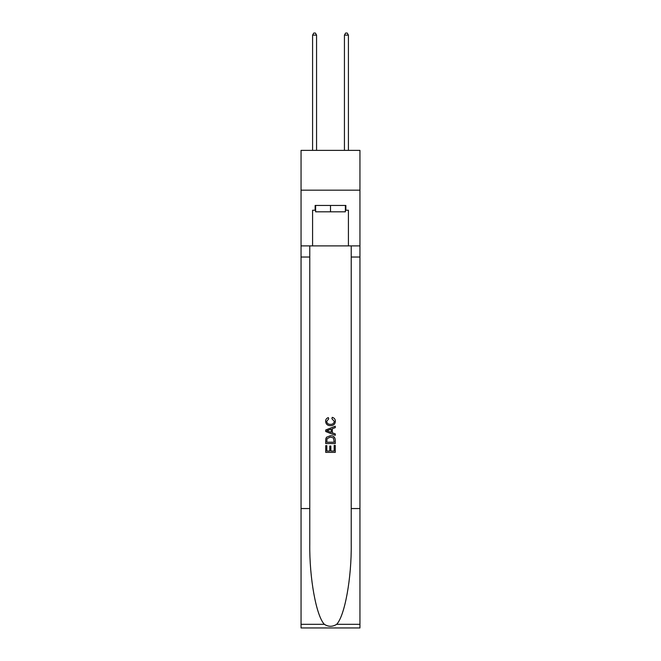<?xml version="1.0" encoding="UTF-8"?>
<svg xmlns="http://www.w3.org/2000/svg" width="661" height="661" viewBox="0 0 661 661"><rect width="100%" height="100%" fill="white"/><g stroke="black" fill="none" stroke-linecap="round" stroke-linejoin="round"><path stroke-width="0.99" d="M359.948 190.17L359.948 150.377L301.052 150.377L301.052 190.17L359.948 190.17L359.948 245.892L348.413 245.892L348.413 210.231L345.86 210.231L345.86 205.455L315.14 205.455L315.14 210.231L315.619 210.231M345.381 205.455L345.381 211.826L315.619 211.826L315.619 205.455M330.5 205.455L330.5 211.826M334.169 445.39L334.169 451.025L330.864 451.025L334.169 451.025L334.169 445.39L335.267 445.39L335.267 452.372L325.716 452.372L325.716 445.638L325.716 452.372M329.765 446.001L329.765 451.025L326.823 451.025L329.765 451.025L329.765 446.001L330.864 446.001L330.864 451.025M326.542 437.21L325.856 438.598L326.542 437.21L330.442 435.715C333.499 435.706 335.11 437.177 335.267 440.135L335.267 443.556L325.716 443.556L325.716 440.284L325.716 443.556M332.21 417.347L331.896 418.694L332.21 417.347C334.235 417.876 335.301 419.173 335.391 421.247C335.135 424.18 333.483 425.659 330.426 425.676L330.426 425.676C327.492 425.61 325.881 424.147 325.6 421.272L325.6 421.272C325.65 419.388 326.575 418.157 328.377 417.595L328.666 418.942L326.699 421.338C326.98 423.404 328.228 424.395 330.417 424.329C332.657 424.445 333.945 423.461 334.292 421.371L331.896 418.694M336.656 624.315L359.948 624.315L359.948 627.95L301.052 627.95L301.052 508.557L309.769 508.557L309.769 544.053C309.34 577.978 316.222 615.878 324.344 624.315C328.443 626.934 332.549 626.934 336.656 624.315C344.778 615.878 351.66 577.978 351.231 544.053L351.231 245.892M325.716 429.997L325.716 431.517L335.267 435.31L325.716 431.517L325.716 429.997L335.267 426.205L325.716 429.997M351.231 508.557L359.948 508.557L359.948 245.892M301.052 508.557L301.052 190.17M309.769 245.892L309.769 508.557M359.948 624.315L359.948 508.557M301.052 245.892L312.587 245.892L312.587 210.231L315.14 210.231M312.587 245.892L348.413 245.892M345.381 210.231L345.86 210.231M335.267 426.205L335.267 427.634L332.334 428.725L332.334 432.79L335.267 433.88L335.267 435.31M328.583 431.41L331.227 432.385L331.227 429.129L326.823 430.757L328.583 431.41M331.227 429.129L331.227 432.385M325.716 440.284L325.856 438.598M333.491 437.979L334.169 442.209L333.491 437.979L330.426 437.061L327.021 438.689L326.823 442.209L334.169 442.209L326.823 442.209M325.716 445.638L326.823 445.638L326.823 451.025M316.569 150.377L316.569 35.116L312.587 35.116L312.587 150.377M312.587 35.116L313.785 33.05L315.38 33.05L316.569 35.116M348.413 150.377L348.413 35.116L344.431 35.116L344.431 150.377M344.431 35.116L345.62 33.05L347.215 33.05L348.413 35.116M351.231 257.03L359.948 257.03M309.769 257.03L301.052 257.03M301.052 624.315L324.344 624.315"/></g></svg>
